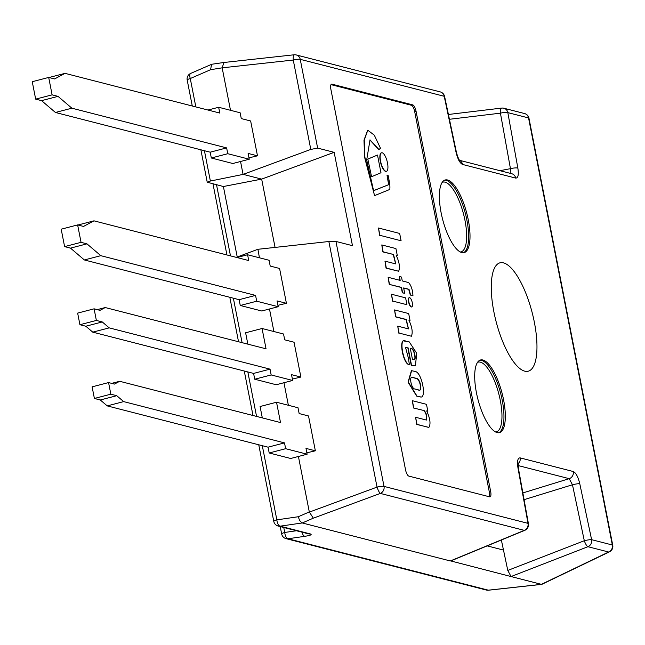 <?xml version="1.0" encoding="UTF-8"?>
<svg xmlns="http://www.w3.org/2000/svg" width="645" height="645" viewBox="0 0 645 645"><rect width="100%" height="100%" fill="white"/><g stroke="black" fill="none" stroke-linecap="round" stroke-linejoin="round"><path stroke-width="0.97" d="M257.484 155.824L250.647 120.986L241.278 118.583L240.133 112.77L218.655 107.263L219.8 113.069L65.04 73.353L54.599 78.94L48.697 77.432L52.116 94.847L58.018 96.363L71.877 108.191L226.629 147.907L227.774 153.712L249.252 159.226L248.115 153.421L257.484 155.824L248.978 157.832M48.697 77.432L32.25 81.705L35.669 99.128L41.57 100.644L55.43 112.472L210.181 152.188L211.326 157.993L232.805 163.508L249.252 159.226M211.326 157.993L227.774 153.712M210.181 152.188L226.629 147.907M55.43 112.472L71.877 108.191M41.57 100.644L58.018 96.363M35.669 99.128L52.116 94.847M49.036 77.513L65.04 73.353M207.988 110.037L218.655 107.263M406.939 304.714L405.6 297.853L391.459 294.225L392.805 301.086L406.939 304.714L392.805 301.086M391.459 294.225L392.531 301.15M401.093 240.762L399.658 233.442L378.47 227.999L379.905 235.32L401.093 240.762L379.905 235.32M378.47 227.999L379.631 235.393M377.502 155.042L367.811 159.065L371.56 176.714L380.977 172.755L377.502 155.042L368.085 158.993M367.811 159.065L371.56 176.714M385.847 171.304A9.578 3.177 75.4 0 0 386.444 171.312A9.578 3.177 75.4 0 0 387.105 161.242A9.578 3.177 75.4 0 0 381.622 152.776A9.578 3.177 75.4 0 0 380.752 162A9.578 3.177 75.4 0 0 385.847 171.304M381.485 152.817A9.578 3.177 75.4 0 0 381.348 152.841A9.578 3.177 75.4 0 0 380.477 162.072A9.578 3.177 75.4 0 0 385.573 171.368A9.578 3.177 75.4 0 0 386.17 171.376A9.578 3.177 75.4 0 0 386.307 171.336M369.883 139.925L378.8 149.737L380.469 148.205L374.302 135.16L367.787 130.217L364.264 140.086L364.877 157.162L374.56 195.629L389.782 189.453A13.368 4.434 75.4 0 0 389.29 181.414L388.105 175.367L387.04 175.464L388.927 184.607L373.592 190.694L366.691 159.928L370.02 139.884L379.075 149.664M387.04 175.464L388.653 184.68L373.576 190.662M367.65 130.258L363.99 140.159L364.602 157.235L374.56 195.629M381.792 244.939L382.872 251.905L393.539 254.501L395.772 263.91L384.968 261.144L386.331 268.078L398.642 271.239C400.222 267.53 399.392 262.176 396.143 255.17L397.28 255.46L395.925 248.567L381.792 244.939L383.146 251.832L393.539 254.501M396.215 255.331L397.28 255.46M384.968 261.144L386.057 268.151L398.642 271.239M393.265 254.573L395.659 263.886M388.137 277.302L389.241 284.381L401.553 287.396L402.609 292.766L404.705 293.306L403.649 287.936L409.003 289.307L410.575 294.975L412.945 295.579C412.647 289.919 411.196 285.574 408.591 282.558L402.278 280.93L401.512 277.06L399.416 276.52L400.182 280.398L388.137 277.302L389.516 284.308M399.416 276.52L399.876 280.317M403.681 288.081L408.728 289.379L410.301 295.047L412.945 295.579M389.241 284.381L401.279 287.468L402.335 292.838L404.705 293.306M411.478 306.899A4.765 1.58 75.4 0 0 411.768 306.907A4.765 1.58 75.4 0 0 412.099 301.9A4.765 1.58 75.4 0 0 409.373 297.684A4.765 1.58 75.4 0 0 408.938 302.271A4.765 1.58 75.4 0 0 411.478 306.899M409.236 297.74A4.765 1.58 75.4 0 0 409.099 297.756A4.765 1.58 75.4 0 0 408.664 302.344A4.765 1.58 75.4 0 0 411.204 306.972A4.765 1.58 75.4 0 0 411.494 306.98A4.765 1.58 75.4 0 0 411.631 306.923M411.389 336.23C412.977 332.522 412.147 327.168 408.89 320.162L410.026 320.452L408.68 313.559L394.538 309.931L395.893 316.824L406.286 319.493L408.519 328.902L397.723 326.136L399.078 333.07L411.389 336.23L399.078 333.07M397.723 326.136L398.803 333.142M394.538 309.931L395.619 316.897L406.011 319.565L408.406 328.877M408.962 320.323L410.026 320.452M426.772 411.091L427.837 411.22L426.482 404.326L412.349 400.698L413.493 407.987L424.16 410.583C426.466 413.114 427.216 416.275 426.401 420.056L415.606 417.283L416.984 424.337L428.699 427.433M413.493 407.987L424.16 410.583M412.349 400.698L413.768 407.914M415.606 417.283L416.71 424.41L428.877 427.385C430.9 424.088 430.175 418.597 426.7 410.93L427.837 411.22M423.886 410.647C426.192 413.187 426.942 416.347 426.127 420.129M413.574 359.467L412.413 359.168L410.268 348.244L411.486 348.558C414.421 348.623 416.936 361.563 413.574 359.467L414.058 359.378M413.3 359.539C416.662 361.627 414.146 348.695 411.212 348.631L410.293 348.397M405.447 347.671L408.116 347.84L411.534 365.304L415.404 365.868L416.726 353.307L409.293 341.923L404.504 341.084M405.084 340.987C398.183 337.166 403.012 364.627 409.398 364.707L408.382 358.056L405.584 347.631L406.931 347.542M405.358 340.915C398.457 337.093 403.286 364.554 409.672 364.643M406.656 347.607L407.842 347.913L411.26 365.376L415.267 365.9M414.896 388.983C411.494 389.169 408.68 375.672 412.51 377.365L416.565 378.405C420.209 378.631 422.83 391.918 418.839 389.999L414.896 388.983M418.565 390.072C422.556 391.991 419.935 378.704 416.291 378.478L412.252 377.446M416.662 396.094L420.064 396.82C426.99 399.852 422.144 372.697 415.348 371.504L411.405 370.633L408.059 382.154L416.662 396.094L420.218 396.788M411.679 370.561L408.333 382.082L416.936 396.022M450.758 560.932L511.042 576.549L507.792 570.43L503.487 550.072L487.177 545.88L503.487 550.072L501.359 540.018M286.42 303.311L279.583 268.473L270.215 266.071L269.07 260.266L247.591 254.751L248.736 260.556L93.977 220.84L83.536 226.435L77.634 224.92L81.052 242.335L86.954 243.85L100.814 255.678L255.565 295.402L256.71 301.207L278.189 306.714L277.052 300.909L286.42 303.311L277.914 305.327M77.634 224.92L61.186 229.201L64.605 246.616L70.507 248.131L84.366 259.959L239.118 299.675L240.263 305.488L261.741 310.995L278.189 306.714M240.263 305.488L256.71 301.207M239.118 299.675L255.565 295.402M84.366 259.959L100.814 255.678M70.507 248.131L86.954 243.85M64.605 246.616L81.052 242.335M77.972 225.008L93.977 220.84M236.925 257.524L247.591 254.751M300.884 377.059L294.047 342.221L284.679 339.818L283.542 334.005L262.064 328.499L266.046 348.816L105.216 307.544L99.999 310.342L94.097 308.826L96.371 320.436L102.273 321.952L109.207 327.87L270.037 369.142L271.174 374.947L292.653 380.461L291.516 374.656L300.884 377.059L292.378 379.067M292.653 380.461L276.205 384.743L254.727 379.228L253.59 373.423L92.759 332.151L85.825 326.233L79.924 324.717L77.65 313.107L94.097 308.826M247.849 344.148L245.616 332.78L262.064 328.499M97.218 309.624L105.216 307.544M254.727 379.228L271.174 374.947M253.59 373.423L270.037 369.142M92.759 332.151L109.207 327.87M85.825 326.233L102.273 321.952M79.924 324.717L96.371 320.436M315.357 450.807L308.52 415.969L299.151 413.558L298.006 407.753L276.528 402.238L280.519 422.564L119.688 381.292L114.463 384.081L108.562 382.574L110.843 394.184L116.745 395.699L123.671 401.609L284.501 442.889L285.646 448.694L307.125 454.209L305.988 448.404L315.357 450.807L306.851 452.814M307.125 454.209L290.677 458.49L269.199 452.975L268.054 447.17L107.223 405.89L100.298 399.981L94.396 398.465L92.114 386.847L108.562 382.574M262.313 417.896L260.08 406.519L276.528 402.238M111.682 383.372L119.688 381.292M269.199 452.975L285.646 448.694M268.054 447.17L284.501 442.889M107.223 405.89L123.671 401.609M100.298 399.981L116.745 395.699M94.396 398.465L110.843 394.184M490.676 491.587A6.007 1.991 -104.6 0 1 490.023 496.844A6.007 1.991 -104.6 0 1 489.644 496.835L408.833 476.099A6.007 1.991 -104.6 0 1 405.52 469.737L330.901 89.397A6.007 1.991 -104.6 0 1 331.562 84.14A6.007 1.991 -104.6 0 1 331.933 84.148L412.752 104.885A6.007 1.991 -104.6 0 1 416.057 111.254L490.676 491.587L489.305 491.95A6.007 1.991 -104.6 0 1 489.192 496.723M331.014 84.624L411.381 105.248A6.007 1.991 -104.6 0 1 414.687 111.609L489.305 491.95M497.126 432.585A37.531 12.448 -104.6 0 1 477.155 396.127A37.531 12.448 -104.6 0 1 480.557 359.975A37.531 12.448 -104.6 0 1 502.06 393.16A37.531 12.448 -104.6 0 1 499.464 432.618A37.531 12.448 -104.6 0 1 497.126 432.585M461.812 252.582A37.531 12.448 -104.6 0 1 441.833 216.115A37.531 12.448 -104.6 0 1 445.244 179.963A37.531 12.448 -104.6 0 1 466.746 213.156A37.531 12.448 -104.6 0 1 464.15 252.614A37.531 12.448 -104.6 0 1 461.812 252.582M195.838 106.917L190.267 78.537A6.007 2.516 -113.5 0 1 190.694 73.409A6.007 6.007 0 0 0 187.195 80.069A6.007 1.024 -11.1 0 1 190.267 78.537L210.568 69.708L211.592 64.323L212.205 64.226M298.272 516.734L299.586 520.434L301.884 522.869L450.307 560.957L524.312 530.367A6.007 2.112 67.5 0 0 524.804 530.327A6.007 6.007 0 0 0 528.424 523.716A6.007 1.266 169.8 0 0 527.997 523.353A6.007 5.571 104.4 0 1 524.312 530.367L380.332 493.417A6.007 5.571 -75.6 0 0 384.017 486.403A6.007 1.024 168.9 0 0 377.043 487.104A6.007 1.161 69.7 0 0 380.332 493.417L313.301 518.177L309.302 511.937L298.272 516.734L276.85 519.862A6.007 1.024 168.9 0 0 273.778 521.394A6.007 6.007 0 0 0 278.18 526.054A6.007 5.571 -75.6 0 0 280.132 526.175A6.007 2.757 -98.3 0 1 276.85 519.862L262.297 445.687M488.684 590.135A6.007 1.411 -96.3 0 1 488.499 590.207A6.007 1.411 -96.3 0 1 488.313 590.175L288.025 538.769A6.007 2.757 -98.3 0 1 284.743 532.456A6.007 1.024 168.9 0 0 281.672 533.987A6.007 6.007 0 0 0 286.074 538.648A6.007 5.571 -75.6 0 0 288.025 538.769L304.867 536.309A6.007 2.757 -98.3 0 1 301.949 532.157M294.281 54.825A6.007 1.411 83.7 0 0 294.088 54.793A6.007 1.411 83.7 0 0 293.257 60.041A6.007 1.024 -11.1 0 1 300.231 59.34A6.007 5.571 -75.6 0 0 296.24 54.946A6.007 5.571 -75.6 0 0 294.281 54.825M223.912 62.541L222.178 67.83L293.257 60.041L310.793 149.422L317.638 148.1L334.158 152.341L352.468 245.681L335.956 241.44L328.861 241.512L377.043 487.104L309.342 512.106M528.424 523.716L518.395 468.214A6.007 1.266 169.8 0 0 517.967 467.859L527.997 523.353L384.017 486.403L335.956 241.44M518.064 465.545L569.212 478.671A6.007 5.571 -75.6 0 0 573.268 471.519L520.12 457.877A6.007 5.571 104.4 0 1 518.048 463.916M317.638 148.1L300.231 59.34L444.212 96.29A6.007 0.782 -11.9 0 1 444.599 96.476A6.007 6.007 0 0 0 440.221 91.896A6.007 5.571 104.4 0 1 444.212 96.29L456.047 152.252A6.007 0.782 -11.9 0 1 456.442 152.438L444.599 96.476M449.428 119.285L500.423 113.165L510.445 168.659A6.007 1.266 -10.2 0 1 517.854 168.111L507.833 112.617A6.007 5.571 -75.6 0 0 503.842 108.231A6.007 5.571 -75.6 0 0 501.883 108.11A6.007 1.838 83.1 0 0 501.633 108.086A6.007 1.838 83.1 0 0 500.423 113.165A6.007 1.266 -10.2 0 1 507.833 112.617L528.553 117.938A6.007 1.024 -11.1 0 1 528.965 118.204A6.007 6.007 0 0 0 524.562 113.544A6.007 5.571 104.4 0 1 528.553 117.938L612.339 545.001A6.007 5.571 104.4 0 1 608.654 552.015A6.007 3.225 64.3 0 0 609.461 551.838A6.007 6.007 0 0 0 612.75 545.267A6.007 1.024 168.9 0 0 612.339 545.001L591.618 539.68L579.774 483.718A6.007 0.782 168.1 0 0 572.462 484.766L584.306 540.728A6.007 1.588 68.8 0 0 587.934 546.702A6.007 5.571 -75.6 0 0 591.618 539.68A6.007 0.782 168.1 0 0 584.306 540.728L507.792 570.43M522.861 492.933L569.212 478.671L572.462 484.766L524.079 499.665M459.635 160.468A6.007 5.571 104.4 0 1 462.554 164.451L515.702 178.093A6.007 5.571 -75.6 0 0 511.711 173.707L459.506 160.307M609.461 551.838L541.921 584.306L488.313 590.175A6.007 5.571 104.4 0 1 486.354 590.054A6.007 6.007 0 0 0 488.499 590.207L541.703 584.37M499.964 170.691L510.445 168.659L510.26 173.328M541.413 584.346L608.654 552.015L587.934 546.702L511.042 576.549L541.437 584.346M210.568 69.708L222.178 67.83M237.231 257.008L223.396 186.518L207.239 182.229L210.375 181.043L243.076 174.408L240.545 161.492M524.74 371.165A56.002 18.576 -104.6 0 1 494.957 316.88A56.002 18.576 -104.6 0 1 499.923 262.838A56.002 18.576 -104.6 0 1 532.093 312.333A56.002 18.576 -104.6 0 1 528.142 371.23A56.002 18.576 -104.6 0 1 524.74 371.165M310.793 149.422L243.076 174.408M334.158 152.341L261.66 179.117L243.221 174.384M222.203 68.007L230.499 110.303M223.396 186.518L261.66 179.117L275.06 247.414M259.435 257.79L257.919 249.292L328.861 241.512M269.481 308.979L273.907 331.538M283.953 382.727L288.371 405.278M298.417 456.475L309.302 511.937M257.782 249.333L236.272 257.363M331.232 84.326L331.933 84.148M411.381 105.248L412.752 104.885M414.687 111.609L416.057 111.254M477.502 362.385A36.031 11.957 -104.6 0 1 498.835 393.998A36.031 11.957 -104.6 0 1 495.618 431.997M498.762 432.739A37.531 12.448 75.4 0 0 500.689 393.514A37.531 12.448 75.4 0 0 479.888 360.208M442.188 182.382A36.031 11.957 -104.6 0 1 463.521 213.995A36.031 11.957 -104.6 0 1 460.304 251.993M463.449 252.735A37.531 12.448 75.4 0 0 465.376 213.511A37.531 12.448 75.4 0 0 444.566 180.205M302.279 522.966L313.301 518.177M256.557 416.412L247.833 371.947M242.085 342.672L233.361 298.2M304.867 536.309C310.463 535.415 312.317 534.632 310.43 533.955L280.132 526.175L302.199 522.958M278.18 526.054L308.479 533.834A6.007 5.571 -75.6 0 0 310.43 533.955M520.12 457.877C517.709 457.853 516.992 461.183 517.967 467.859M579.774 483.718C578.105 476.865 575.937 472.801 573.268 471.519M456.047 152.252C457.724 159.105 459.893 163.177 462.554 164.451M515.702 178.093C518.12 178.117 518.838 174.787 517.854 168.111M296.45 530.746L284.743 532.456L283.768 527.489M230.483 255.872L216.526 184.752M210.375 181.043L204.425 150.712M190.694 73.409L211.52 64.355M273.778 521.394L258.75 444.776M253.001 415.501L244.278 371.036M238.537 341.761L229.814 297.289M440.221 91.896L296.24 54.946A6.007 6.007 0 0 0 294.088 54.793L223.662 62.517M518.395 468.222L518.177 462.892L517.516 463.876M458.563 160.073L459.796 160.645C458.748 159.444 457.636 156.703 456.442 152.438M524.562 113.544L503.842 108.231A6.007 6.007 0 0 0 501.633 108.086L448.412 114.479M612.75 545.267L528.965 118.204M486.354 590.054L286.074 538.648M281.672 533.987L280.22 526.578M226.927 254.96L212.979 183.841M524.804 530.327L450.855 560.9M223.597 62.525L211.891 64.234M207.247 182.293L200.877 149.801M192.283 106.006L187.195 80.069"/></g></svg>
